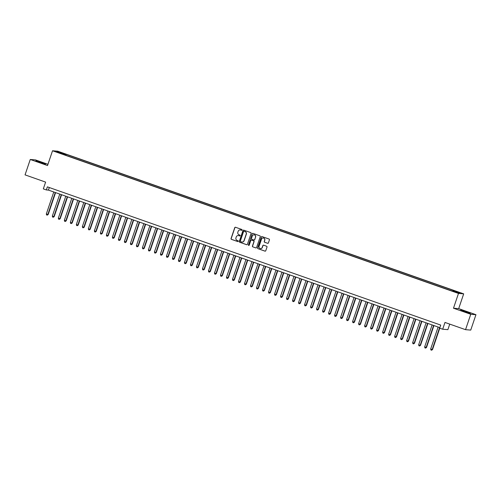 <?xml version="1.0" encoding="UTF-8"?>
<svg xmlns="http://www.w3.org/2000/svg" width="501" height="501" viewBox="0 0 501 501"><rect width="100%" height="100%" fill="white"/><g stroke="black" fill="none" stroke-linecap="round" stroke-linejoin="round"><path stroke-width="0.75" d="M242.071 230.04A0.445 0.438 -85.4 0 0 241.801 229.471L235.539 227.266A0.639 0.626 -85.4 0 0 234.744 227.667L231.061 238.545A0.639 0.626 -85.4 0 0 231.449 239.359L237.712 241.557A0.445 0.438 -85.4 0 0 238.269 241.282A0.445 0.438 -85.4 0 0 238 240.712L237.186 240.43A2.048 1.998 -85.4 0 1 235.952 237.831L236.259 236.923A2.048 1.998 -85.4 0 1 238.802 235.652L239.616 235.94A0.445 0.438 -85.4 0 0 240.167 235.658A0.445 0.438 -85.4 0 0 239.898 235.088L239.09 234.806A2.048 1.998 -85.4 0 1 237.856 232.207L238.163 231.305A2.048 1.998 -85.4 0 1 240.705 230.034L241.513 230.316A0.445 0.438 -85.4 0 0 242.071 230.04M466.638 311.835L460.732 310.119L464.452 311.66L470.358 313.375L466.638 311.835M41.758 162.524L35.853 160.808L39.573 162.349L45.478 164.065L41.758 162.524M458.534 292.139L456.11 291.432L458.534 292.139M267.609 243.304A0.639 0.626 -85.4 0 0 268.404 242.91L269.438 239.86A0.639 0.626 -85.4 0 0 269.05 239.046L262.092 236.604A0.639 0.626 -85.4 0 0 261.303 236.998L257.62 247.876A0.639 0.626 -85.4 0 0 258.002 248.69L264.96 251.133A0.639 0.626 -85.4 0 0 265.755 250.738L267.002 247.049A0.639 0.626 -85.4 0 0 266.613 246.235L263.639 245.189A0.639 0.626 -85.4 0 0 262.843 245.59L262.223 247.419A1.71 1.666 -85.4 0 1 260.514 248.565A1.71 1.666 -85.4 0 1 259.073 246.31L261.497 239.146A1.71 1.666 -85.4 0 1 263.213 238A1.71 1.666 -85.4 0 1 264.653 240.255L264.246 241.451A0.639 0.626 -85.4 0 0 264.634 242.259L267.747 243.317A0.639 0.626 -85.4 0 0 267.835 243.342M47.952 164.297L35.458 159.9L30.26 159.481L25.05 174.874L45.616 182.107L43.324 188.877L46.33 189.935L47.37 186.854L440.723 325.08L439.678 328.161L442.684 329.22L447.881 329.639L449.748 324.122M470.752 314.277L475.95 314.697L458.684 308.629L453.486 308.209L470.752 314.277L465.542 329.671L444.976 322.444L442.684 329.22M453.486 308.209L458.49 293.436L52.53 150.77L57.721 151.196L463.688 293.855L458.49 293.436M30.26 159.481L47.526 165.549L52.53 150.77M251.101 233.416A0.639 0.626 -85.4 0 0 250.719 232.602L243.762 230.159A0.639 0.626 -85.4 0 0 242.966 230.554L239.284 241.438A0.639 0.626 -85.4 0 0 239.672 242.246L246.624 244.688A0.639 0.626 -85.4 0 0 247.419 244.294L251.101 233.416M248.84 245.427A0.445 0.438 -85.4 0 1 248.534 244.851L252.135 233.779A0.639 0.626 -85.4 0 1 252.93 233.378L259.881 235.827A0.639 0.626 -85.4 0 1 260.269 236.635L256.587 247.513A0.639 0.626 -85.4 0 1 255.948 247.945A0.639 0.626 -85.4 0 0 256.017 247.945M255.792 247.914A0.639 0.626 -85.4 0 0 255.948 247.945L252.817 246.868L255.936 247.926M252.955 246.88A0.639 0.626 -85.4 0 1 252.573 246.066L252.429 246.054A0.639 0.626 -85.4 0 0 252.817 246.868M252.429 246.054L253.926 241.645A0.639 0.626 -85.4 0 0 253.537 240.831L251.565 240.136A0.639 0.626 -85.4 0 0 250.769 240.536L249.216 245.127A0.445 0.438 -85.4 0 1 248.765 245.427A0.445 0.438 -85.4 0 1 248.39 244.839M475.95 314.697L470.74 330.09L465.542 329.671M60.634 152.548L64.297 153.694L60.634 152.548M452.873 291.043L453.148 290.561L454.131 290.643L66.182 154.314L65.199 154.233L64.798 154.934M453.148 290.561L459.755 292.885L457.62 292.716L450.03 290.311L62.086 153.982L56.463 151.74L58.598 151.916L65.199 154.233M458.684 308.629L463.688 293.855M46.33 189.935L48.434 190.104L439.853 327.654M49.305 187.537L48.434 190.104M65.85 155.304L66.182 154.314M58.799 152.561L58.598 151.916M241.695 230.341A0.445 0.438 -85.4 0 1 241.657 230.328L240.843 230.04A2.048 1.998 -85.4 0 0 240.286 229.934M238.382 235.558A2.048 1.998 -85.4 0 1 238.946 235.664L239.754 235.946A0.445 0.438 -85.4 0 0 239.791 235.958M235.457 227.247A0.639 0.626 -85.4 0 0 234.888 227.679L231.205 238.557A0.639 0.626 -85.4 0 0 231.587 239.372L237.85 241.57A0.445 0.438 -85.4 0 0 237.887 241.582M243.68 230.134A0.639 0.626 -85.4 0 0 243.11 230.566L239.428 241.444A0.639 0.626 -85.4 0 0 239.81 242.259L246.768 244.701A0.639 0.626 -85.4 0 0 246.849 244.726M244.125 231.23A0.445 0.438 -85.4 0 0 243.567 231.512L240.336 241.062A0.445 0.438 -85.4 0 0 240.605 241.626L241.463 241.927A2.048 1.998 -85.4 0 0 244 240.655L246.21 234.13A2.048 1.998 -85.4 0 0 244.976 231.531L244.263 231.243A0.445 0.438 -85.4 0 0 244.087 231.224M242.021 242.039A2.048 1.998 -85.4 0 0 244.144 240.668L244 240.655M244.263 231.243L245.121 231.543A2.048 1.998 -85.4 0 1 246.354 234.142L244.144 240.668M252.573 246.066L254.063 241.651A0.639 0.626 -85.4 0 0 253.681 240.843L251.702 240.148A0.639 0.626 -85.4 0 0 251.483 240.117M248.534 244.851L252.135 233.779M255.472 237.067A1.71 1.666 -85.4 0 0 254.038 234.806A1.71 1.666 -85.4 0 0 252.322 235.958L251.464 238.482A0.639 0.626 -85.4 0 0 251.853 239.29L253.825 239.985A0.639 0.626 -85.4 0 0 254.621 239.591L255.616 237.073A1.71 1.666 -85.4 0 0 254.107 234.812M254.051 240.017A0.639 0.626 -85.4 0 0 254.758 239.597L254.621 239.591M255.616 237.073L254.758 239.597M252.848 233.36A0.639 0.626 -85.4 0 0 252.272 233.792M263.282 238.006A1.71 1.666 -85.4 0 1 264.791 240.267L264.384 241.463A0.639 0.626 -85.4 0 0 264.772 242.271L267.747 243.317M260.583 248.571A1.71 1.666 -85.4 0 0 262.367 247.431L262.223 247.419M263.557 245.171A0.639 0.626 -85.4 0 0 262.987 245.603L262.367 247.431M262.01 236.578A0.639 0.626 -85.4 0 0 261.441 237.011L257.758 247.889A0.639 0.626 -85.4 0 0 258.147 248.703L265.098 251.145A0.639 0.626 -85.4 0 0 265.186 251.17M53.77 191.977L46.324 213.977L48.177 214.528L55.592 192.616M48.177 214.528L47.207 215.154L47.827 214.503L55.267 192.503M47.207 215.154L46.606 214.942L46.324 213.977M59.776 194.087L52.329 216.088L53.826 216.614L54.183 216.639L61.598 194.726M54.183 216.639L53.212 217.265L53.826 216.614L61.272 194.613M53.212 217.265L52.611 217.052L52.329 216.088M65.781 196.198L58.335 218.198L59.832 218.724L60.183 218.749L67.604 196.837M60.183 218.749L59.218 219.375L59.832 218.724L67.278 196.724M59.218 219.375L58.617 219.162L58.335 218.198M71.787 198.308L64.341 220.308L65.838 220.835L66.188 220.86L73.609 198.947M66.188 220.86L65.224 221.486L65.838 220.835L73.284 198.834M65.224 221.486L64.623 221.273L64.341 220.308M77.787 200.419L70.347 222.419L71.843 222.945L72.194 222.97L79.615 201.058M72.194 222.97L71.23 223.596L71.843 222.945L79.29 200.945M71.23 223.596L70.628 223.383L70.347 222.419M83.792 202.529L76.352 224.529L77.849 225.055L78.2 225.081L85.621 203.168M78.2 225.081L77.235 225.707L77.849 225.055L85.295 203.055M77.235 225.707L76.634 225.494L76.352 224.529M89.798 204.64L82.352 226.634L83.855 227.166L84.206 227.191L91.627 205.278M84.206 227.191L83.241 227.817L83.855 227.166L91.301 205.166M83.241 227.817L82.64 227.604L82.352 226.634M95.804 206.75L88.358 228.744L89.861 229.276L90.211 229.301L97.632 207.389M90.211 229.301L89.247 229.928L89.861 229.276L97.307 207.276M89.247 229.928L88.646 229.715L88.358 228.744M101.809 208.861L94.363 230.855L95.866 231.387L96.217 231.412L103.632 209.499M96.217 231.412L95.253 232.038L95.866 231.387L103.312 209.387M95.253 232.038L94.651 231.825L94.363 230.855M107.815 210.971L100.369 232.965L101.872 233.497L102.223 233.522L109.638 211.61M102.223 233.522L101.258 234.149L101.872 233.497L109.318 211.497M101.258 234.149L100.657 233.936L100.369 232.965M113.821 213.082L106.375 235.075L107.878 235.608L108.229 235.633L115.643 213.72M108.229 235.633L107.264 236.259L107.878 235.608L115.324 213.608M107.264 236.259L106.663 236.046L106.375 235.075M119.827 215.192L112.381 237.186L113.884 237.718L114.234 237.743L121.649 215.831M114.234 237.743L113.27 238.37L113.884 237.718L121.33 215.718M113.27 238.37L112.669 238.157L112.381 237.186M125.832 217.302L118.386 239.296L119.889 239.829L120.24 239.854L127.655 217.941M120.24 239.854L119.269 240.48L119.889 239.829L127.335 217.829M119.269 240.48L118.674 240.267L118.386 239.296M131.838 219.413L124.392 241.407L125.895 241.939L126.246 241.964L133.661 220.052M126.246 241.964L125.275 242.59L125.895 241.939L133.341 219.939M125.275 242.59L124.674 242.378L124.392 241.407M137.844 221.523L130.398 243.517L131.901 244.05L132.251 244.075L139.666 222.162M132.251 244.075L131.281 244.701L131.901 244.05L139.347 222.049M131.281 244.701L130.68 244.488L130.398 243.517M143.85 223.634L136.404 245.628L137.907 246.16L138.257 246.185L145.672 224.273M138.257 246.185L137.287 246.811L137.907 246.16L145.353 224.16M137.287 246.811L136.685 246.598L136.404 245.628M149.855 225.744L142.409 247.738L143.912 248.271L144.263 248.296L151.678 226.383M144.263 248.296L143.292 248.922L143.912 248.271L151.352 226.27M143.292 248.922L142.691 248.709L142.409 247.738M155.861 227.855L148.415 249.849L149.918 250.381L150.269 250.406L157.683 228.494M150.269 250.406L149.298 251.026L149.918 250.381L157.358 228.381M149.298 251.026L148.697 250.819L148.415 249.849M161.867 229.965L154.421 251.959L155.917 252.491L156.274 252.517L163.689 230.604M156.274 252.517L155.304 253.137L155.917 252.491L163.364 230.491M155.304 253.137L154.703 252.93L154.421 251.959M167.873 232.076L160.426 254.07L161.923 254.602L162.274 254.627L169.695 232.715M162.274 254.627L161.309 255.247L161.923 254.602L169.369 232.602M161.309 255.247L160.708 255.04L160.426 254.07M173.878 234.186L166.432 256.18L167.929 256.712L168.28 256.737L175.701 234.825M168.28 256.737L167.315 257.357L167.929 256.712L175.375 234.712M167.315 257.357L166.714 257.151L166.432 256.18M179.878 236.297L172.438 258.291L173.935 258.823L174.285 258.848L181.706 236.935M174.285 258.848L173.321 259.468L173.935 258.823L181.381 236.823M173.321 259.468L172.72 259.261L172.438 258.291M185.884 238.407L178.437 260.401L179.94 260.933L180.291 260.958L187.712 239.046M180.291 260.958L179.327 261.578L179.94 260.933L187.387 238.933M179.327 261.578L178.725 261.372L178.437 260.401M191.889 240.518L184.443 262.511L185.946 263.038L186.297 263.069L193.718 241.156M186.297 263.069L185.332 263.689L185.946 263.038L193.392 241.044M185.332 263.689L184.731 263.482L184.443 262.511M197.895 242.628L190.449 264.622L192.303 265.179L199.717 243.267M192.303 265.179L191.338 265.799L191.952 265.148L199.398 243.154M191.338 265.799L190.737 265.593L190.449 264.622M203.901 244.738L196.455 266.732L198.308 267.29L205.723 245.377M198.308 267.29L197.344 267.91L197.958 267.258L205.404 245.265M197.344 267.91L196.743 267.703L196.455 266.732M209.906 246.849L202.46 268.843L204.314 269.4L211.729 247.488M204.314 269.4L203.35 270.02L203.963 269.369L211.409 247.375M203.35 270.02L202.748 269.814L202.46 268.843M215.912 248.959L208.466 270.953L210.32 271.511L217.735 249.598M210.32 271.511L209.355 272.131L209.969 271.479L217.415 249.485M209.355 272.131L208.754 271.924L208.466 270.953M221.918 251.07L214.472 273.064L216.326 273.621L223.74 251.709M216.326 273.621L215.355 274.241L215.975 273.59L223.421 251.596M215.355 274.241L214.76 274.034L214.472 273.064M227.924 253.18L220.478 275.174L222.331 275.732L229.746 253.819M222.331 275.732L221.361 276.352L221.981 275.7L229.427 253.706M221.361 276.352L220.766 276.145L220.478 275.174M233.929 255.291L226.483 277.285L228.337 277.842L235.752 255.93M228.337 277.842L227.366 278.462L227.986 277.811L235.432 255.817M227.366 278.462L226.765 278.255L226.483 277.285M239.935 257.401L232.489 279.395L234.343 279.953L241.758 258.04M234.343 279.953L233.372 280.573L233.992 279.921L241.438 257.927M233.372 280.573L232.771 280.366L232.489 279.395M245.941 259.512L238.495 281.506L240.348 282.063L247.763 260.151M240.348 282.063L239.378 282.683L239.998 282.032L247.444 260.038M239.378 282.683L238.777 282.476L238.495 281.506M251.947 261.622L244.501 283.616L246.354 284.173L253.769 262.261M246.354 284.173L245.384 284.793L246.004 284.142L253.443 262.148M245.384 284.793L244.782 284.587L244.501 283.616M257.952 263.733L250.506 285.727L252.003 286.253L252.36 286.284L259.775 264.371M252.36 286.284L251.389 286.904L252.003 286.253L259.449 264.259M251.389 286.904L250.788 286.697L250.506 285.727M263.958 265.843L256.512 287.837L258.009 288.363L258.359 288.394L265.78 266.482M258.359 288.394L257.395 289.014L258.009 288.363L265.455 266.369M257.395 289.014L256.794 288.808L256.512 287.837M269.964 267.954L262.518 289.947L264.014 290.474L264.365 290.505L271.786 268.592M264.365 290.505L263.401 291.125L264.014 290.474L271.461 268.48M263.401 291.125L262.8 290.918L262.518 289.947M275.963 270.064L268.523 292.058L270.02 292.584L270.371 292.615L277.792 270.703M270.371 292.615L269.406 293.235L270.02 292.584L277.466 270.59M269.406 293.235L268.805 293.022L268.523 292.058M281.969 272.168L274.529 294.168L276.377 294.726L283.798 272.813M276.377 294.726L275.412 295.346L276.026 294.694L283.472 272.701M275.412 295.346L274.811 295.133L274.529 294.168M287.975 274.279L280.529 296.279L282.382 296.836L289.803 274.924M282.382 296.836L281.418 297.456L282.032 296.805L289.478 274.811M281.418 297.456L280.817 297.243L280.529 296.279M293.981 276.389L286.534 298.389L288.388 298.947L295.809 277.034M288.388 298.947L287.424 299.567L288.037 298.915L295.484 276.921M287.424 299.567L286.822 299.354L286.534 298.389M299.986 278.5L292.54 300.5L294.394 301.057L301.809 279.145M294.394 301.057L293.429 301.677L294.043 301.026L301.489 279.032M293.429 301.677L292.828 301.464L292.54 300.5M305.992 280.61L298.546 302.61L300.4 303.168L307.814 281.255M300.4 303.168L299.435 303.788L300.049 303.136L307.495 281.142M299.435 303.788L298.834 303.575L298.546 302.61M311.998 282.721L304.552 304.721L306.405 305.278L313.82 283.366M306.405 305.278L305.441 305.898L306.055 305.247L313.501 283.253M305.441 305.898L304.84 305.685L304.552 304.721M318.003 284.831L310.557 306.831L312.411 307.389L319.826 285.476M312.411 307.389L311.447 308.009L312.06 307.357L319.506 285.363M311.447 308.009L310.845 307.796L310.557 306.831M324.009 286.941L316.563 308.942L318.417 309.499L325.832 287.587M318.417 309.499L317.446 310.119L318.066 309.468L325.512 287.474M317.446 310.119L316.851 309.906L316.563 308.942M330.015 289.052L322.569 311.052L324.423 311.609L331.837 289.697M324.423 311.609L323.452 312.229L324.072 311.578L331.518 289.584M323.452 312.229L322.857 312.017L322.569 311.052M336.021 291.162L328.575 313.163L330.428 313.72L337.843 291.807M330.428 313.72L329.458 314.34L330.078 313.689L337.524 291.695M329.458 314.34L328.856 314.127L328.575 313.163M342.026 293.273L334.58 315.273L336.434 315.83L343.849 293.918M336.434 315.83L335.463 316.45L336.083 315.799L343.529 293.805M335.463 316.45L334.862 316.237L334.58 315.273M348.032 295.383L340.586 317.383L342.44 317.941L349.855 296.028M342.44 317.941L341.469 318.561L342.089 317.91L349.535 295.916M341.469 318.561L340.868 318.348L340.586 317.383M354.038 297.494L346.592 319.494L348.445 320.051L355.86 298.139M348.445 320.051L347.475 320.671L348.095 320.02L355.535 298.026M347.475 320.671L346.874 320.458L346.592 319.494M360.044 299.604L352.598 321.604L354.451 322.162L361.866 300.249M354.451 322.162L353.481 322.782L354.094 322.13L361.54 300.137M353.481 322.782L352.879 322.569L352.598 321.604M366.049 301.715L358.603 323.715L360.451 324.272L367.872 302.36M360.451 324.272L359.486 324.892L360.1 324.241L367.546 302.247M359.486 324.892L358.885 324.679L358.603 323.715M372.055 303.825L364.609 325.825L366.456 326.383L373.878 304.47M366.456 326.383L365.492 327.003L366.106 326.351L373.552 304.357M365.492 327.003L364.891 326.79L364.609 325.825M378.055 305.936L370.615 327.936L372.462 328.493L379.883 306.581M372.462 328.493L371.498 329.113L372.111 328.462L379.558 306.462M371.498 329.113L370.897 328.9L370.615 327.936M384.06 308.046L376.614 330.046L378.468 330.604L385.889 308.691M378.468 330.604L377.503 331.224L378.117 330.572L385.563 308.572M377.503 331.224L376.902 331.011L376.614 330.046M390.066 310.157L382.62 332.157L384.474 332.714L391.895 310.802M384.474 332.714L383.509 333.334L384.123 332.683L391.569 310.683M383.509 333.334L382.908 333.121L382.62 332.157M396.072 312.267L388.626 334.267L390.479 334.825L397.9 312.912M390.479 334.825L389.515 335.445L390.129 334.793L397.575 312.793M389.515 335.445L388.914 335.232L388.626 334.267M402.078 314.377L394.631 336.378L396.485 336.935L403.9 315.023M396.485 336.935L395.521 337.555L396.134 336.904L403.581 314.904M395.521 337.555L394.92 337.342L394.631 336.378M408.083 316.488L400.637 338.488L402.491 339.039L409.906 317.133M402.491 339.039L401.526 339.665L402.14 339.014L409.586 317.014M401.526 339.665L400.925 339.453L400.637 338.488M414.089 318.598L406.643 340.599L408.497 341.15L415.911 319.243M408.497 341.15L407.532 341.776L408.146 341.125L415.592 319.124M407.532 341.776L406.931 341.563L406.643 340.599M420.095 320.709L412.649 342.709L414.502 343.26L421.917 321.348M414.502 343.26L413.532 343.886L414.152 343.235L421.598 321.235M413.532 343.886L412.937 343.673L412.649 342.709M426.1 322.819L418.654 344.82L420.508 345.371L427.923 323.458M420.508 345.371L419.537 345.997L420.157 345.346L427.603 323.345M419.537 345.997L418.942 345.784L418.654 344.82M432.106 324.93L424.66 346.93L426.514 347.481L433.929 325.569M426.514 347.481L425.543 348.107L426.163 347.456L433.609 325.456M425.543 348.107L424.942 347.894L424.66 346.93M438.112 327.04L430.666 349.04L432.52 349.592L439.765 328.193M432.52 349.592L431.549 350.218L432.169 349.566L439.615 327.566M431.549 350.218L430.948 350.005L430.666 349.04"/></g></svg>
